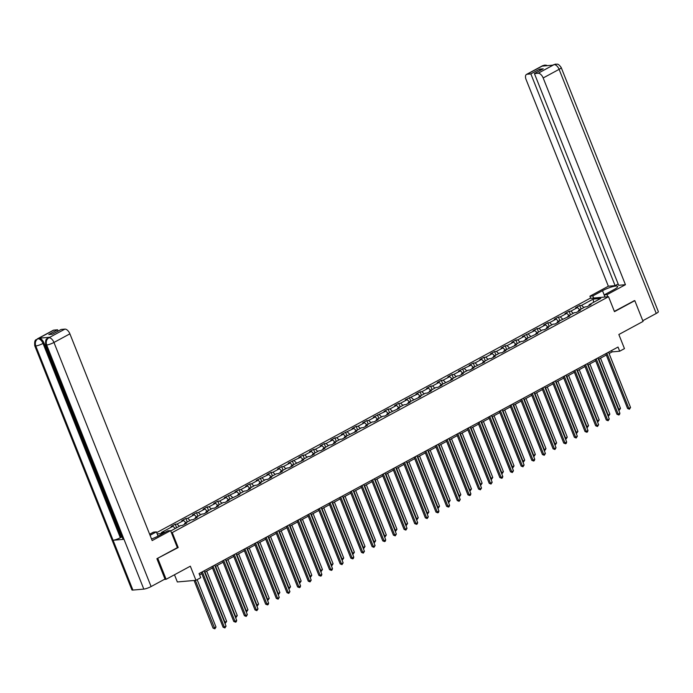 <?xml version="1.0" encoding="UTF-8"?>
<svg xmlns="http://www.w3.org/2000/svg" width="693" height="693" viewBox="0 0 693 693"><rect width="100%" height="100%" fill="white"/><g stroke="black" fill="none" stroke-linecap="round" stroke-linejoin="round"><path stroke-width="1.04" d="M174.48 574.757L177.347 581.964L195.954 580.301L200.727 577.719L199.073 573.57L618.035 347.054L619.689 351.212L624.462 348.622L618.849 334.511L643.069 321.413L634.814 300.658L634.06 300.727M157.094 558.593L178.188 547.531L172.236 532.588L608.532 296.708L589.934 298.371L156.679 532.614M157.848 558.532L166.112 579.287L164.241 579.452M172.236 532.588L171.405 532.666M163.002 533.419L157.198 533.931M170.721 530.942L180.613 525.589L182.441 525.424L186.538 523.215L184.702 523.38L191.251 519.837L193.087 519.672L197.184 517.454L195.348 517.619L201.897 514.076L203.733 513.92L207.831 511.703L205.994 511.867L212.543 508.324L214.38 508.16L218.477 505.951L216.64 506.115L223.189 502.572L225.026 502.408L229.114 500.19L227.287 500.355L239.761 494.438L237.924 494.603L244.482 491.06L246.31 490.895L250.407 488.686L248.57 488.851L255.119 485.308L256.956 485.143L261.053 482.926L259.217 483.09L265.765 479.547L267.602 479.383L271.699 477.174L269.863 477.338L276.412 473.795L278.248 473.631L282.337 471.413L280.509 471.578L287.058 468.044L288.894 467.879L292.983 465.661L291.147 465.826L303.629 459.909L301.793 460.074L308.342 456.531L310.178 456.366L314.276 454.149L312.439 454.313L318.988 450.779L320.824 450.615L324.922 448.397L323.085 448.562L329.634 445.019L331.471 444.854L335.568 442.645L333.731 442.81L340.28 439.267L342.117 439.102L346.205 436.885L344.378 437.049L356.852 431.133L355.015 431.297L361.573 427.754L363.401 427.59L367.498 425.381L365.661 425.545L372.21 422.002L374.047 421.838L378.144 419.62L376.308 419.785L382.857 416.242L384.693 416.077L388.79 413.868L386.954 414.033L399.428 408.116L397.6 408.272L404.149 404.738L405.985 404.573L410.074 402.356L408.238 402.52L420.72 396.604L418.884 396.768L425.433 393.226L427.269 393.061L431.367 390.843L429.53 391.008L436.079 387.474L437.915 387.309L442.013 385.091L440.176 385.256L452.65 379.34L450.822 379.504L457.371 375.961L459.208 375.797L463.296 373.579L461.46 373.744L468.018 370.201L469.854 370.045L473.943 367.827L472.106 367.992L484.589 362.075L482.752 362.24L489.301 358.697L491.138 358.532L495.235 356.315L493.399 356.479L499.948 352.936L501.784 352.772L505.881 350.563L504.045 350.727L516.519 344.811L514.691 344.967L521.24 341.432L523.076 341.268L527.165 339.05L525.329 339.215L537.811 333.298L535.975 333.463L542.524 329.92L544.36 329.755L548.458 327.538L546.621 327.702L553.17 324.168L555.006 324.003L559.104 321.786L557.267 321.95L569.741 316.034L567.913 316.199L574.462 312.656L576.299 312.491L580.387 310.273L578.551 310.438L585.109 306.895L586.936 306.739L591.034 304.522L589.197 304.686L600.796 298.414L593.156 299.099L593.58 302.321M165.255 532.198L161.365 532.545L172.973 526.273L171.136 526.437L175.225 524.229L176.628 527.745M593.156 299.099L581.557 305.37L579.72 305.535L575.632 307.744L577.468 307.579L570.911 311.122L569.083 311.287L564.986 313.505L566.822 313.34L560.273 316.883L558.437 317.048L554.339 319.256L556.176 319.092L549.627 322.635L547.791 322.799L543.693 325.008L545.53 324.844L538.981 328.387L537.144 328.551L533.047 330.769L534.883 330.604L522.409 336.521L524.237 336.356L517.688 339.899L515.852 340.064L511.763 342.281L513.6 342.117L507.042 345.651L505.214 345.816L501.117 348.033L502.953 347.869L496.405 351.412L494.568 351.576L490.471 353.785L492.307 353.621L485.758 357.164L483.922 357.328L479.825 359.546L481.661 359.381L475.112 362.915L473.276 363.08L469.187 365.298L471.015 365.133L458.541 371.05L460.377 370.885L453.82 374.428L451.992 374.592L447.895 376.81L449.731 376.645L443.182 380.188L441.346 380.353L437.248 382.562L439.085 382.397L432.536 385.94L430.7 386.105L426.602 388.314L428.439 388.149L421.89 391.692L420.053 391.857L415.956 394.074L417.792 393.91L405.318 399.826L407.146 399.662L400.597 403.205L398.761 403.369L394.672 405.578L396.509 405.422L389.951 408.957L388.123 409.121L384.026 411.339L385.862 411.174L373.38 417.091L375.216 416.926L368.667 420.469L366.831 420.634L362.734 422.851L364.57 422.687L358.021 426.221L356.185 426.386L352.096 428.603L353.924 428.439L341.45 434.355L343.286 434.19L336.729 437.733L334.901 437.898L330.804 440.116L332.64 439.951L326.091 443.494L324.255 443.65L320.157 445.868L321.994 445.703L315.445 449.246L313.608 449.41L309.511 451.619L311.348 451.455L304.799 454.998L302.962 455.162L298.874 457.38L300.701 457.215L288.227 463.132L290.064 462.967L283.506 466.51L281.679 466.675L277.581 468.884L279.418 468.728L272.869 472.262L271.032 472.427L266.935 474.644L268.771 474.48L256.289 480.396L258.125 480.232L251.576 483.775L249.74 483.939L245.643 486.157L247.479 485.992L240.93 489.527L239.094 489.691L235.005 491.909L236.833 491.744L224.359 497.661L226.195 497.496L219.638 501.039L217.81 501.204L213.713 503.421L215.549 503.257L209 506.8L207.164 506.955L203.066 509.173L204.903 509.009L198.354 512.551L196.517 512.716L192.42 514.925L194.257 514.76L187.708 518.303L185.871 518.468L181.783 520.686L183.61 520.521L177.061 524.064L175.225 524.229M184.52 524.306L184.702 523.38M177.061 524.064L179.383 526.256M183.61 520.521L185.941 522.713M195.166 518.546L195.348 517.619M187.708 518.303L190.029 520.495M194.257 514.76L196.587 516.952M205.812 512.794L205.994 511.867M198.354 512.551L200.675 514.743M204.903 509.009L207.224 511.2M216.459 507.042L216.64 506.115M209 506.8L211.322 508.983M215.549 503.257L217.871 505.448M227.096 501.282L227.287 500.355M219.638 501.039L221.968 503.231M226.195 497.496L228.517 499.688M237.742 495.53L237.924 494.603M230.284 495.287L232.614 497.479M236.833 491.744L239.163 493.936M248.389 489.769L248.57 488.851M240.93 489.527L243.252 491.718M247.479 485.992L249.809 488.184M259.035 484.017L259.217 483.09M251.576 483.775L253.898 485.966M258.125 480.232L260.447 482.423M269.681 478.265L269.863 477.338M262.223 478.023L264.544 480.214M268.771 474.48L271.093 476.671M280.327 472.505L280.509 471.578M272.869 472.262L275.19 474.454M279.418 468.728L281.739 470.911M290.965 466.753L291.147 465.826M283.506 466.51L285.837 468.702M290.064 462.967L292.385 465.159M301.611 461.001L301.793 460.074M294.153 460.758L296.474 462.95M300.701 457.215L303.032 459.407M312.257 455.24L312.439 454.313M304.799 454.998L307.12 457.189M311.348 451.455L313.669 453.646M322.903 449.488L323.085 448.562M315.445 449.246L317.766 451.438M321.994 445.703L324.315 447.895M333.55 443.737L333.731 442.81M326.091 443.494L328.413 445.677M332.64 439.951L334.962 442.143M344.187 437.976L344.378 437.049M336.729 437.733L339.059 439.925M343.286 434.19L345.608 436.382M354.833 432.224L355.015 431.297M347.375 431.982L349.705 434.173M353.924 428.439L356.254 430.63M365.48 426.472L365.661 425.545M358.021 426.221L360.343 428.413M364.57 422.687L366.9 424.878M376.126 420.712L376.308 419.785M368.667 420.469L370.989 422.661M375.216 416.926L377.538 419.118M386.772 414.96L386.954 414.033M379.314 414.717L381.635 416.909M385.862 411.174L388.184 413.366M397.418 409.199L397.6 408.272M389.951 408.957L392.281 411.148M396.509 405.422L398.83 407.605M408.056 403.447L408.238 402.52M400.597 403.205L402.928 405.396M407.146 399.662L409.476 401.853M418.702 397.695L418.884 396.768M411.244 397.453L413.565 399.644M417.792 393.91L420.123 396.101M429.348 391.935L429.53 391.008M421.89 391.692L424.211 393.884M428.439 388.149L430.76 390.341M439.994 386.183L440.176 385.256M432.536 385.94L434.857 388.132M439.085 382.397L441.406 384.589M450.641 380.431L450.822 379.504M443.182 380.188L445.504 382.38M449.731 376.645L452.053 378.837M461.278 374.67L461.46 373.744M453.82 374.428L456.15 376.62M460.377 370.885L462.699 373.077M471.924 368.919L472.106 367.992M464.466 368.676L466.796 370.868M471.015 365.133L473.345 367.325M482.571 363.167L482.752 362.24M475.112 362.915L477.434 365.107M481.661 359.381L483.991 361.573M493.217 357.406L493.399 356.479M485.758 357.164L488.08 359.355M492.307 353.621L494.629 355.812M503.863 351.654L504.045 350.727M496.405 351.412L498.726 353.603M502.953 347.869L505.275 350.06M514.509 345.894L514.691 344.967M507.042 345.651L509.372 347.843M513.6 342.117L515.921 344.308M525.147 340.142L525.329 339.215M517.688 339.899L520.019 342.091M524.237 336.356L526.567 338.548M535.793 334.39L535.975 333.463M528.335 334.147L530.656 336.339M534.883 330.604L537.214 332.796M546.439 328.629L546.621 327.702M538.981 328.387L541.302 330.578M545.53 324.844L547.851 327.035M557.085 322.877L557.267 321.95M549.627 322.635L551.949 324.826M556.176 319.092L558.497 321.283M567.732 317.125L567.913 316.199M560.273 316.883L562.595 319.075M566.822 313.34L569.144 315.532M578.369 311.365L578.551 310.438M570.911 311.122L573.241 313.314M577.468 307.579L579.79 309.771M589.015 305.613L589.197 304.686M581.557 305.37L583.878 307.562M195.954 580.301L190.332 566.19L166.112 579.287M608.532 296.708L614.474 311.651L634.814 300.658M609.086 353.534L612.153 351.879L619.689 351.212M199.61 574.921L201.819 573.726M204.591 572.227L212.465 567.974M215.237 566.476L223.103 562.222M225.883 560.715L233.749 556.462M236.53 554.963L244.395 550.71M247.176 549.211L255.041 544.958M257.813 543.451L265.688 539.197M268.46 537.699L276.325 533.445M279.106 531.947L286.971 527.694M289.752 526.186L297.618 521.933M300.398 520.434L308.264 516.181M311.044 514.682L318.91 510.429M321.682 508.922L329.556 504.669M332.328 503.17L340.194 498.917M342.974 497.409L350.84 493.156M353.621 491.658L361.486 487.404M364.267 485.906L372.132 481.652M374.904 480.145L382.779 475.892M385.551 474.393L393.416 470.14M396.197 468.641L404.062 464.388M406.843 462.881L414.709 458.627M417.489 457.129L425.355 452.875M428.127 451.377L436.001 447.124M438.773 445.616L446.647 441.363M449.419 439.864L457.285 435.611M460.065 434.104L467.931 429.851M470.712 428.352L478.577 424.099M481.358 422.6L489.223 418.347M491.995 416.839L499.87 412.586M502.642 411.088L510.507 406.834M513.288 405.336L521.153 401.082M523.934 399.575L531.8 395.322M534.58 393.823L542.446 389.57M545.218 388.071L553.092 383.818M555.864 382.311L563.738 378.057M566.51 376.559L574.376 372.306M577.156 370.807L585.022 366.545M587.803 365.046L595.668 360.793M598.449 359.295L606.314 355.041M172.973 526.273L175.294 528.464M611.607 350.528L612.153 351.879M579.72 305.535L581.124 309.052M569.083 311.287L570.478 314.804M558.437 317.048L559.831 320.564M547.791 322.799L549.194 326.316M537.144 328.551L538.548 332.068M526.498 334.312L527.901 337.829M515.852 340.064L517.255 343.581M505.214 345.816L506.609 349.341M494.568 351.576L495.963 355.093M483.922 357.328L485.325 360.845M473.276 363.08L474.679 366.606M462.629 368.841L464.033 372.358M451.992 374.592L453.387 378.109M441.346 380.353L442.74 383.87M430.7 386.105L432.103 389.622M420.053 391.857L421.457 395.374M409.407 397.617L410.81 401.134M398.761 403.369L400.164 406.886M388.123 409.121L389.518 412.647M377.477 414.882L378.872 418.399M366.831 420.634L368.234 424.151M356.185 426.386L357.588 429.911M345.538 432.146L346.942 435.663M334.901 437.898L336.296 441.415M324.255 443.65L325.649 447.176M313.608 449.41L315.012 452.927M302.962 455.162L304.366 458.679M292.316 460.923L293.719 464.44M281.679 466.675L283.073 470.192M271.032 472.427L272.427 475.944M260.386 478.187L261.789 481.704M249.74 483.939L251.143 487.456M239.094 489.691L240.497 493.217M228.447 495.452L229.851 498.969M217.81 501.204L219.205 504.721M207.164 506.955L208.558 510.481M196.517 512.716L197.921 516.233M185.871 518.468L187.275 521.985M178.188 547.531L177.347 547.609M605.777 353.69L627.589 408.506L628.846 408.394L606.843 353.109M630.552 407.475L629.409 409.234L628.846 408.394L630.552 407.475L608.549 352.183M629.409 409.234L627.589 408.506M598.813 359.095L618.797 409.294L620.504 408.376L600.519 358.168M618.355 409.338L619.36 410.135L618.65 410.057M620.504 408.376L619.36 410.135M604.365 297.08L604.876 296.803M607.856 296.769L607.016 294.664L604.131 294.923L613.816 289.683A10.23 1.914 -21.7 0 0 617.671 286.4A10.23 1.914 -21.7 0 0 612.144 286.798A10.23 1.914 -21.7 0 0 602.503 290.696L592.818 295.928L589.925 296.188L608.35 286.226L526.074 79.487A5.457 2.85 -118.4 0 1 526.498 74.42A5.457 2.85 -118.4 0 1 527.113 74.238L530.855 73.9L615.115 285.629L608.35 286.226M607.016 294.664L625.441 284.702L618.684 285.308L534.424 73.579L538.175 73.25L554.149 64.588L553.057 65.142L542.247 66.112L543.043 65.627L527.113 74.238M618.156 283.983L615.115 285.629M593.658 298.033L592.818 295.928M590.765 298.293L589.925 296.188M604.963 297.028L604.131 294.923M625.441 284.702L543.173 77.962A5.457 2.85 -118.4 0 0 538.175 73.25M553.976 64.648L555.63 64.128C557.198 64.7 557.648 62.621 561.209 67.55L658.35 311.659A5.596 1.048 158.3 0 1 656.245 313.453L642.792 320.72M534.424 73.579L543.225 68.824L539.656 69.144L530.855 73.9M634.294 300.701L614.37 311.374M539.656 69.144L540.185 70.469M555.578 64.137L554.157 64.579M547.574 65.636L545.746 65.116L543.225 65.558M151.533 538.981A10.23 1.914 -21.7 0 0 158.013 536.113L167.697 530.873L170.591 530.621L152.165 540.575L69.898 333.835L53.959 342.455L151.1 586.555L164.986 579.045L156.895 558.705L177.365 547.635L170.591 530.621M150.069 535.308L156.384 531.886L153.499 532.146L149.645 534.234M158.056 536.087L156.384 531.886M53.837 330.119L37.907 338.73A5.457 2.85 61.6 0 0 37.292 338.912L53.222 330.292A5.457 2.85 61.6 0 1 53.837 330.119L57.58 329.781L58.108 331.107M151.1 586.555A5.596 1.048 158.3 0 1 143.815 589.102L123.986 539.284A5.596 1.048 158.3 0 1 123.016 539.085L45.695 344.793A5.596 1.048 158.3 0 0 46.674 344.993C45.721 341.84 46.431 339.449 48.787 337.803L64.899 329.123A5.457 2.85 61.6 0 1 69.898 333.835M49.757 337.248L49.142 337.43A5.457 2.85 61.6 0 1 49.757 337.248L38.947 338.219A5.457 2.85 61.6 0 1 43.945 342.931L121.266 537.222L120.339 537.716A5.596 1.048 158.3 0 1 113.08 540.263L132.909 590.072L143.815 589.102M132.909 590.072A5.596 1.048 158.3 0 1 131.904 589.873L34.763 345.772A5.596 1.048 158.3 0 0 35.767 345.972C34.815 342.81 35.508 340.419 37.846 338.782L38.947 338.219M43.945 342.931L43.027 343.433A5.596 1.048 158.3 0 1 35.767 345.972L113.08 540.263L123.986 539.284L46.674 344.993A5.596 1.048 158.3 0 0 53.959 342.455A5.457 2.85 -118.4 0 0 48.96 337.742M57.58 329.781L48.779 334.537L52.347 334.217L61.149 329.461L64.899 329.123M121.266 537.222L122.237 537.127M120.339 537.716L43.027 343.433C41.701 340.506 40.038 338.938 38.028 338.721M595.131 359.442L616.943 414.267L618.199 414.154L596.205 358.861M619.906 413.227L619.447 414.622L618.771 414.986L618.199 414.154L619.906 413.227L597.903 357.943M618.771 414.986L616.943 414.267M584.485 365.194L606.306 420.019L607.562 419.906L585.559 364.622M609.268 418.988L608.125 420.746L607.562 419.906L609.268 418.988L587.266 363.695M608.125 420.746L606.306 420.019M588.166 364.847L608.151 415.055L609.857 414.128L589.873 363.929M607.718 415.09L608.714 415.887L608.004 415.809M609.857 414.128L608.714 415.887M577.529 370.599L597.505 420.807L599.211 419.889L579.235 369.681M597.071 420.842L598.068 421.647L597.357 421.569M599.211 419.889L598.068 421.647M573.839 370.954L595.659 425.771L596.916 425.667L574.913 370.374M598.622 424.74L597.479 426.498L596.916 425.667L598.622 424.74L576.619 369.456M597.479 426.498L595.659 425.771M563.192 376.706L585.013 431.531L586.269 431.418L564.267 376.126M587.976 430.492L587.517 431.886L586.832 432.25L586.269 431.418L587.976 430.492L565.973 375.208M586.832 432.25L585.013 431.531M552.555 382.467L574.367 437.283L575.623 437.17L553.62 381.886M577.33 436.252L576.186 438.011L575.623 437.17L577.33 436.252L555.327 380.959M576.186 438.011L574.367 437.283M566.883 376.36L586.858 426.559L588.565 425.641L568.589 375.433M586.425 426.602L587.421 427.399L586.711 427.321M588.565 425.641L587.421 427.399M556.236 382.112L576.212 432.319L577.919 431.392L557.943 381.193M575.779 432.354L576.775 433.151L576.065 433.073M577.919 431.392L576.775 433.151M545.59 387.872L565.575 438.071L567.272 437.153L547.297 386.945M565.133 438.115L566.138 438.912L565.419 438.834M567.272 437.153L566.138 438.912M541.909 388.219L563.721 443.044L564.977 442.931L542.974 387.638M566.683 442.004L566.224 443.399L565.549 443.763L564.977 442.931L566.683 442.004L544.681 386.72M565.549 443.763L563.721 443.044M534.944 393.624L554.928 443.823L556.635 442.905L536.651 392.697M554.495 443.866L555.491 444.663L554.781 444.585M556.635 442.905L555.491 444.663M531.262 393.971L553.075 448.795L554.339 448.683L532.337 393.39M556.037 447.756L554.902 449.523L554.339 448.683L556.037 447.756L534.043 392.472M554.902 449.523L553.075 448.795M524.306 399.376L544.282 449.584L545.989 448.657L526.004 398.458M543.849 449.618L544.845 450.415L544.135 450.337M545.989 448.657L544.845 450.415M520.616 399.731L542.437 454.547L543.693 454.435L521.69 399.151M545.4 453.517L544.256 455.275L543.693 454.435L545.4 453.517L523.397 398.224M544.256 455.275L542.437 454.547M513.66 405.136L533.636 455.336L535.342 454.417L515.367 404.21M533.203 455.379L534.199 456.176L533.489 456.098M535.342 454.417L534.199 456.176M509.97 405.483L531.791 460.308L533.047 460.195L511.044 404.903M534.753 459.268L534.294 460.663L533.61 461.027L533.047 460.195L534.753 459.268L512.751 403.984M533.61 461.027L531.791 460.308M503.014 410.888L522.99 461.096L524.696 460.169L504.721 409.961M522.557 461.131L523.553 461.928L522.843 461.85M524.696 460.169L523.553 461.928M499.332 411.235L521.145 466.06L522.401 465.947L500.398 410.654M524.107 465.029L522.964 466.787L522.401 465.947L524.107 465.029L502.104 409.736M522.964 466.787L521.145 466.06M492.368 416.64L512.344 466.848L514.05 465.921L494.074 415.722M511.91 466.883L512.915 467.68L512.196 467.61M514.05 465.921L512.915 467.68M488.686 416.995L510.498 471.812L511.755 471.699L489.752 416.415M513.461 470.781L512.318 472.539L511.755 471.699L513.461 470.781L491.458 415.488M512.318 472.539L510.498 471.812M481.722 422.401L501.706 472.6L503.413 471.682L483.428 421.474M501.264 472.643L502.269 473.44L501.559 473.362M503.413 471.682L502.269 473.44M478.04 422.747L499.852 477.572L501.108 477.46L479.114 422.167M502.815 476.533L502.356 477.927L501.68 478.291L501.108 477.46L502.815 476.533L480.812 421.249M501.68 478.291L499.852 477.572M471.075 428.153L491.06 478.361L492.766 477.434L472.782 427.234M490.627 478.395L491.623 479.192L490.913 479.114M492.766 477.434L491.623 479.192M467.394 428.499L489.215 483.324L490.471 483.212L468.468 427.928M492.177 482.293L491.034 484.052L490.471 483.212L492.177 482.293L470.175 427.001M491.034 484.052L489.215 483.324M460.438 433.905L480.414 484.112L482.12 483.186L462.144 432.986M479.98 484.147L480.977 484.953L480.266 484.875M482.12 483.186L480.977 484.953M456.748 434.26L478.568 489.076L479.825 488.963L457.822 433.679M481.531 488.045L480.388 489.804L479.825 488.963L481.531 488.045L459.528 432.753M480.388 489.804L478.568 489.076M449.792 439.665L469.767 489.864L471.474 488.946L451.498 438.738M469.334 489.908L470.33 490.705L469.62 490.627M471.474 488.946L470.33 490.705M446.101 440.012L467.922 494.837L469.178 494.724L447.176 439.431M470.885 493.797L470.426 495.192L469.741 495.556L469.178 494.724L470.885 493.797L448.882 438.513M469.741 495.556L467.922 494.837M439.145 445.417L459.121 495.625L460.828 494.698L440.852 444.499M458.688 495.66L459.684 496.457L458.974 496.379M460.828 494.698L459.684 496.457M435.464 445.772L457.276 500.589L458.532 500.476L436.529 445.192M460.239 499.558L459.095 501.316L458.532 500.476L460.239 499.558L438.236 444.265M459.095 501.316L457.276 500.589M428.499 451.169L448.484 501.377L450.181 500.459L430.206 450.251M448.042 501.42L449.047 502.217L448.336 502.139M450.181 500.459L449.047 502.217M424.818 451.524L446.63 506.349L447.886 506.236L425.883 450.944M449.592 505.31L449.133 506.704L448.458 507.068L447.886 506.236L449.592 505.31L427.59 450.026M448.458 507.068L446.63 506.349M417.853 456.93L437.837 507.129L439.544 506.211L419.56 456.003M437.404 507.172L438.4 507.969L437.69 507.891M439.544 506.211L438.4 507.969M414.171 457.276L435.984 512.101L437.248 511.988L415.246 456.696M438.955 511.062L438.487 512.456L437.811 512.82L437.248 511.988L438.955 511.062L416.952 455.777M437.811 512.82L435.984 512.101M407.215 462.681L427.191 512.889L428.898 511.962L408.913 461.763M426.758 512.924L427.754 513.721L427.044 513.643M428.898 511.962L427.754 513.721M403.525 463.037L425.346 517.853L426.602 517.74L404.599 462.456M428.309 516.822L427.165 518.581L426.602 517.74L428.309 516.822L406.306 461.529M427.165 518.581L425.346 517.853M396.569 468.442L416.545 518.641L418.251 517.723L398.276 467.515M416.112 518.685L417.108 519.481L416.398 519.404M418.251 517.723L417.108 519.481M392.879 468.789L414.7 523.613L415.956 523.501L393.953 468.208M417.662 522.574L417.203 523.969L416.519 524.332L415.956 523.501L417.662 522.574L395.66 467.29M416.519 524.332L414.7 523.613M385.923 474.194L405.899 524.393L407.605 523.475L387.63 473.267M405.466 524.436L406.462 525.233L405.751 525.155M407.605 523.475L406.462 525.233M382.241 474.54L404.054 529.365L405.31 529.253L383.307 473.96M407.016 528.335L405.873 530.093L405.31 529.253L407.016 528.335L385.013 473.042M405.873 530.093L404.054 529.365M375.277 479.946L395.253 530.154L396.959 529.227L376.983 479.028M394.819 530.188L395.824 530.985L395.105 530.916M396.959 529.227L395.824 530.985M371.595 480.301L393.407 535.117L394.663 535.005L372.661 479.721M396.37 534.086L395.227 535.845L394.663 535.005L396.37 534.086L374.367 478.794M395.227 535.845L393.407 535.117M364.631 485.706L384.615 535.906L386.322 534.987L366.337 484.779M384.182 535.949L385.178 536.746L384.468 536.668M386.322 534.987L385.178 536.746M360.949 486.053L382.761 540.878L384.017 540.765L362.023 485.472M385.724 539.838L385.265 541.233L384.589 541.597L384.017 540.765L385.724 539.838L363.73 484.554M384.589 541.597L382.761 540.878M353.984 491.458L373.969 541.666L375.675 540.739L355.691 490.54M373.536 541.701L374.532 542.498L373.822 542.42M375.675 540.739L374.532 542.498M350.303 491.805L372.124 546.63L373.38 546.517L351.377 491.233M375.086 545.599L373.943 547.357L373.38 546.517L375.086 545.599L353.084 490.306M373.943 547.357L372.124 546.63M343.347 497.21L363.323 547.418L365.029 546.491L345.053 496.292M362.889 547.453L363.886 548.25L363.175 548.18M365.029 546.491L363.886 548.25M339.657 497.565L361.477 552.382L362.734 552.269L340.731 496.985M364.44 551.351L363.297 553.109L362.734 552.269L364.44 551.351L342.437 496.058M363.297 553.109L361.477 552.382M332.701 502.971L352.676 553.17L354.383 552.252L334.407 502.044M352.243 553.213L353.239 554.01L352.529 553.932M354.383 552.252L353.239 554.01M329.01 503.317L350.831 558.142L352.087 558.03L330.085 502.737M353.794 557.103L353.335 558.497L352.65 558.861L352.087 558.03L353.794 557.103L331.791 501.819M352.65 558.861L350.831 558.142M322.054 508.723L342.03 558.93L343.737 558.004L323.761 507.804M341.597 558.965L342.602 559.762L341.883 559.684M343.737 558.004L342.602 559.762M318.373 509.069L340.185 563.894L341.441 563.781L319.438 508.497M343.148 562.863L342.004 564.622L341.441 563.781L343.148 562.863L321.145 507.571M342.004 564.622L340.185 563.894M311.408 514.475L331.393 564.682L333.09 563.764L313.115 513.556M330.951 564.717L331.956 565.523L331.245 565.445M333.09 563.764L331.956 565.523M307.727 514.83L329.539 569.655L330.795 569.542L308.792 514.249M332.501 568.615L332.042 570.01L331.367 570.374L330.795 569.542L332.501 568.615L310.499 513.331M331.367 570.374L329.539 569.655M300.762 520.235L320.746 570.434L322.453 569.516L302.469 519.308M320.313 570.478L321.309 571.275L320.599 571.197M322.453 569.516L321.309 571.275M297.08 520.582L318.901 575.407L320.157 575.294L298.155 520.001M321.864 574.367L321.405 575.762L320.72 576.126L320.157 575.294L321.864 574.367L299.861 519.083M320.72 576.126L318.901 575.407M290.124 525.987L310.1 576.195L311.807 575.268L291.831 525.069M309.667 576.23L310.663 577.026L309.953 576.948M311.807 575.268L310.663 577.026M286.434 526.342L308.255 581.158L309.511 581.046L287.508 525.762M311.218 580.128L310.074 581.886L309.511 581.046L311.218 580.128L289.215 524.835M310.074 581.886L308.255 581.158M279.478 531.748L299.454 581.947L301.16 581.029L281.185 530.821M299.021 581.99L300.017 582.787L299.307 582.709M301.16 581.029L300.017 582.787M275.788 532.094L297.609 586.919L298.865 586.806L276.862 531.514M300.571 585.88L300.112 587.274L299.428 587.638L298.865 586.806L300.571 585.88L278.569 530.595M299.428 587.638L297.609 586.919M268.832 537.499L288.808 587.699L290.514 586.78L270.539 536.573M288.375 587.742L289.371 588.539L288.66 588.461M290.514 586.78L289.371 588.539M265.15 537.846L286.963 592.671L288.219 592.558L266.216 537.266M289.925 591.64L288.782 593.399L288.219 592.558L289.925 591.64L267.922 536.347M288.782 593.399L286.963 592.671M258.186 543.251L278.162 593.459L279.868 592.532L259.892 542.333M277.728 593.494L278.733 594.291L278.014 594.213M279.868 592.532L278.733 594.291M254.504 543.607L276.316 598.423L277.572 598.31L255.57 543.026M279.279 597.392L278.136 599.15L277.572 598.31L279.279 597.392L257.276 542.099M278.136 599.15L276.316 598.423M247.54 549.012L267.524 599.211L269.231 598.293L249.246 548.085M267.091 599.254L268.087 600.051L267.377 599.973M269.231 598.293L268.087 600.051M243.858 549.358L265.67 604.183L266.935 604.071L244.932 548.778M268.633 603.144L268.174 604.539L267.498 604.902L266.935 604.071L268.633 603.144L246.639 547.86M267.498 604.902L265.67 604.183M236.902 554.764L256.878 604.972L258.584 604.045L238.6 553.846M256.445 605.006L257.441 605.803L256.731 605.725M258.584 604.045L257.441 605.803M233.212 555.11L255.033 609.935L256.289 609.823L234.286 554.539M257.995 608.904L256.852 610.663L256.289 609.823L257.995 608.904L235.992 553.612M256.852 610.663L255.033 609.935M226.256 560.516L246.232 610.724L247.938 609.797L227.962 559.597M245.798 610.758L246.795 611.555L246.084 611.486M247.938 609.797L246.795 611.555M222.566 560.871L244.386 615.687L245.643 615.575L223.64 560.29M247.349 614.656L246.206 616.415L245.643 615.575L247.349 614.656L225.346 559.364M246.206 616.415L244.386 615.687M215.61 566.276L235.585 616.475L237.292 615.557L217.316 565.349M235.152 616.519L236.148 617.316L235.438 617.238M237.292 615.557L236.148 617.316M211.928 566.623L233.74 621.448L234.996 621.335L212.994 566.042M236.703 620.408L236.244 621.803L235.559 622.167L234.996 621.335L236.703 620.408L214.7 565.124M235.559 622.167L233.74 621.448M204.963 572.028L224.939 622.236L226.646 621.309L206.67 571.11M224.506 622.271L225.511 623.068L224.792 622.99M226.646 621.309L225.511 623.068M201.282 572.375L223.094 627.2L224.35 627.087L202.347 571.803M226.057 626.169L224.913 627.927L224.35 627.087L226.057 626.169L204.054 570.876M224.913 627.927L223.094 627.2M194.083 580.474L213.046 628.101L214.302 627.988L216.008 627.07L197.141 579.66M195.348 580.362L214.865 628.828L213.046 628.101M216.008 627.07L214.865 628.828M656.245 313.453L559.104 69.343L543.173 77.962M604.175 294.897L602.503 290.696M561.209 67.55A5.596 1.048 158.3 0 1 559.104 69.343A5.457 2.85 -118.4 0 0 554.105 64.631M526.498 74.42L542.428 65.8A5.457 2.85 61.6 0 1 543.043 65.627M544.516 65.904L543.173 65.61M553.369 64.83L552.719 65.177M542.428 65.8L544.672 65.107M37.292 338.912C37.032 340.384 34.044 337.898 34.763 345.772M48.224 337.933C47.964 339.423 44.993 336.876 45.695 344.793"/></g></svg>
